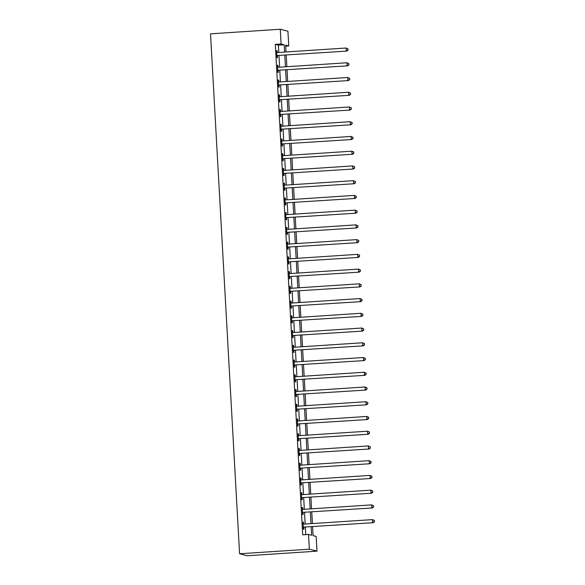 <?xml version="1.0" encoding="UTF-8"?>
<svg xmlns="http://www.w3.org/2000/svg" width="585" height="585" viewBox="0 0 585 585"><rect width="100%" height="100%" fill="white"/><g stroke="black" fill="none" stroke-linecap="round" stroke-linejoin="round"><path stroke-width="0.88" d="M312.573 526.683L313.07 535.626L316.171 536.43L316.997 551.165L247.236 555.75L239.587 553.768L210.52 33.835L280.281 29.25L281.1 43.985L275.286 44.372L302.708 534.829L308.522 534.449L311.622 535.253L311.147 526.778M280.281 29.25L287.922 31.232L288.749 45.966L285.648 45.162L286.028 51.97M285.707 46.171L288.749 45.966M305.758 534.631L305.333 527.158M305.165 524.043L304.514 512.423M304.339 509.308L303.688 497.681M303.513 494.566L302.862 482.947M302.694 479.832L302.043 468.212M301.867 465.097L301.216 453.47M301.041 450.355L300.39 438.735M300.222 435.62L299.571 423.993M299.396 420.878L298.745 409.259M298.569 406.144L297.919 394.524M297.743 391.409L297.1 379.782M296.924 376.667L296.273 365.047M296.098 361.932L295.447 350.305M295.271 347.197L294.628 335.571M294.452 332.455L293.802 320.836M293.626 317.721L292.975 306.094M292.8 302.979L292.156 291.359M291.981 288.244L291.33 276.625M291.154 273.509L290.504 261.883M290.328 258.767L289.685 247.148M289.509 244.033L288.858 232.406M288.683 229.298L288.032 217.671M287.857 214.556L287.213 202.936M287.038 199.821L286.387 188.195M286.211 185.079L285.56 173.46M285.385 170.345L284.734 158.725M284.566 155.61L283.915 143.983M283.74 140.868L283.089 129.248M282.913 126.133L282.262 114.506M282.094 111.399L281.443 99.772M281.268 96.657L280.617 85.037M280.442 81.922L279.791 70.295M279.623 67.18L278.972 55.56M278.796 52.445L278.387 45.169L275.286 44.372M277.224 52.548L277.114 50.654L276.603 50.522L276.998 57.593L277.509 57.725L277.407 55.809M278.05 67.282L277.941 65.388L277.422 65.257L277.817 72.328L278.336 72.467L278.226 70.544M278.87 82.024L278.767 80.13L278.248 79.991L278.643 87.07L279.162 87.202L279.052 85.286M279.696 96.759L279.586 94.865L279.074 94.733L279.469 101.805L279.981 101.936L279.879 100.02M280.522 111.494L280.412 109.6L279.893 109.468L280.288 116.539L280.807 116.678L280.698 114.755M281.341 126.236L281.239 124.342L280.72 124.203L281.114 131.281L281.634 131.413L281.524 129.497M282.167 140.97L282.058 139.076L281.546 138.945L281.941 146.016L282.453 146.148L282.35 144.232M282.994 155.705L282.884 153.811L282.365 153.679L282.767 160.758L283.279 160.89L283.177 158.974M283.813 170.447L283.71 168.553L283.191 168.421L283.586 175.493L284.105 175.624L283.996 173.708M284.639 185.182L284.529 183.288L284.017 183.156L284.412 190.227L284.932 190.366L284.822 188.443M285.465 199.924L285.356 198.03L284.836 197.891L285.239 204.969L285.751 205.101L285.648 203.185M286.284 214.658L286.182 212.764L285.663 212.633L286.058 219.704L286.577 219.836L286.467 217.92M287.111 229.393L287.001 227.499L286.489 227.368L286.884 234.439L287.403 234.578L287.293 232.655M287.937 244.135L287.827 242.241L287.308 242.102L287.71 249.181L288.222 249.312L288.12 247.396M288.756 258.87L288.654 256.976L288.134 256.844L288.529 263.915L289.048 264.054L288.939 262.131M289.582 273.605L289.48 271.711L288.961 271.579L289.356 278.657L289.875 278.789L289.765 276.873M290.409 288.346L290.299 286.453L289.787 286.321L290.182 293.392L290.694 293.524L290.591 291.608M291.228 303.081L291.125 301.187L290.606 301.056L291.001 308.127L291.52 308.266L291.41 306.343M292.054 317.823L291.952 315.929L291.432 315.79L291.827 322.869L292.346 323L292.237 321.085M292.88 332.558L292.771 330.664L292.259 330.532L292.654 337.603L293.165 337.735L293.063 335.819M293.699 347.293L293.597 345.399L293.078 345.267L293.473 352.338L293.992 352.477L293.882 350.554M294.526 362.035L294.423 360.141L293.904 360.002L294.299 367.08L294.818 367.212L294.708 365.296M295.352 376.769L295.242 374.875L294.73 374.744L295.125 381.815L295.637 381.954L295.535 380.031M296.171 391.504L296.068 389.617L295.549 389.478L295.944 396.557L296.463 396.688L296.354 394.773M296.997 406.246L296.895 404.352L296.376 404.22L296.77 411.292L297.29 411.423L297.18 409.507M297.823 420.981L297.714 419.087L297.202 418.955L297.597 426.026L298.109 426.165L298.006 424.242M298.642 435.723L298.54 433.829L298.021 433.69L298.416 440.768L298.935 440.9L298.825 438.984M299.469 450.457L299.366 448.563L298.847 448.432L299.242 455.503L299.761 455.635L299.652 453.719M300.295 465.192L300.185 463.298L299.674 463.166L300.068 470.238L300.58 470.377L300.478 468.461M301.114 479.934L301.012 478.04L300.493 477.901L300.887 484.98L301.407 485.111L301.297 483.195M301.94 494.669L301.838 492.775L301.319 492.643L301.714 499.714L302.233 499.853L302.123 497.93M302.767 509.411L302.657 507.517L302.145 507.378L302.54 514.456L303.052 514.588L302.95 512.672M303.586 524.145L303.483 522.251L302.964 522.12L303.359 529.191L303.878 529.323L303.769 527.407M308.522 534.449L309.348 549.191L239.587 553.768M309.348 549.191L316.997 551.165M286.204 55.085L286.855 66.705M287.03 69.82L287.674 81.447M287.849 84.562L288.5 96.181M288.676 99.296L289.326 110.923M289.502 114.031L290.153 125.658M290.321 128.773L290.972 140.393M291.147 143.508L291.798 155.135M291.973 158.25L292.624 169.869M292.792 172.984L293.443 184.604M293.619 187.719L294.27 199.346M294.445 202.461L295.096 214.081M295.264 217.196L295.915 228.823M296.09 231.931L296.741 243.557M296.917 246.673L297.568 258.292M297.736 261.407L298.387 273.034M298.562 276.149L299.213 287.769M299.388 290.884L300.039 302.503M300.207 305.619L300.858 317.245M301.034 320.361L301.684 331.98M301.86 335.095L302.511 346.722M302.679 349.837L303.33 361.457M303.505 364.572L304.156 376.192M304.332 379.307L304.982 390.934M305.158 394.049L305.801 405.668M305.977 408.783L306.628 420.403M306.803 423.518L307.454 435.145M307.63 438.26L308.273 449.88M308.449 452.995L309.099 464.622M309.275 467.737L309.926 479.356M310.101 482.471L310.745 494.091M310.92 497.206L311.571 508.833M311.746 511.948L312.397 523.568M284.61 52.065L284.2 44.789L281.1 43.985M310.979 523.663L310.328 512.036M310.152 508.928L309.502 497.301M309.326 494.186L308.675 482.566M308.507 479.451L307.856 467.824M307.681 464.709L307.03 453.09M306.854 449.975L306.204 438.355M306.028 435.24L305.385 423.613M305.209 420.498L304.558 408.878M304.383 405.763L303.732 394.136M303.556 391.021L302.913 379.402M302.737 376.287L302.087 364.667M301.911 361.552L301.26 349.925M301.085 346.81L300.441 335.19M300.266 332.075L299.615 320.456M299.44 317.341L298.789 305.714M298.613 302.599L297.97 290.979M297.794 287.864L297.143 276.237M296.968 273.122L296.317 261.502M296.142 258.387L295.491 246.768M295.323 243.652L294.672 232.026M294.496 228.911L293.845 217.291M293.67 214.176L293.019 202.549M292.851 199.441L292.2 187.814M292.025 184.699L291.374 173.08M291.198 169.964L290.548 158.338M290.379 155.222L289.729 143.603M289.553 140.488L288.902 128.868M288.727 125.753L288.076 114.126M287.908 111.011L287.257 99.391M287.081 96.276L286.431 84.65M286.255 81.542L285.604 69.915M285.436 66.8L284.785 55.18M278.387 45.169L284.2 44.789M276.61 50.683L277.114 50.654M277.436 65.425L277.941 65.388M278.255 80.16L278.767 80.13M279.082 94.902L279.586 94.865M279.908 109.636L280.412 109.6M280.727 124.371L281.239 124.342M281.553 139.113L282.058 139.076M282.38 153.848L282.884 153.811M283.198 168.582L283.71 168.553M284.025 183.324L284.529 183.288M284.851 198.059L285.356 198.03M285.67 212.801L286.182 212.764M286.496 227.536L287.001 227.499M287.323 242.27L287.827 242.241M288.142 257.012L288.654 256.976M288.968 271.747L289.48 271.711M289.794 286.482L290.299 286.453M290.613 301.224L291.125 301.187M291.44 315.958L291.952 315.929M292.266 330.7L292.771 330.664M293.092 345.435L293.597 345.399M293.911 360.17L294.423 360.141M294.738 374.912L295.242 374.875M295.564 389.647L296.068 389.617M296.383 404.381L296.895 404.352M297.209 419.123L297.714 419.087M298.036 433.858L298.54 433.829M298.855 448.6L299.366 448.563M299.681 463.335L300.185 463.298M300.507 478.069L301.012 478.04M301.326 492.811L301.838 492.775M302.152 507.546L302.657 507.517M302.979 522.281L303.483 522.251M277.458 55.495L346.803 51.107L277.458 55.495A1.185 1.163 -75.5 0 0 277.034 55.604L276.888 55.677M347.907 50.025L346.291 50.968L346.123 48.021L348.046 48.899L347.907 50.025L348.046 48.899M276.705 52.438L276.859 52.489A1.185 1.163 -75.5 0 0 277.297 52.54L346.123 48.021L347.841 48.847M277.977 55.626A1.185 1.163 -75.5 0 0 277.546 55.736L276.91 56.05M276.705 52.394L277.144 52.54M346.803 51.107L348.112 50.083M278.284 70.229L347.629 65.842L278.284 70.229A1.185 1.163 -75.5 0 0 277.853 70.339L277.714 70.412M348.726 64.767L347.11 65.71L346.949 62.763L348.872 63.641L348.726 64.767L348.872 63.641M277.531 67.173L277.685 67.224A1.185 1.163 -75.5 0 0 278.124 67.282L346.949 62.763L348.66 63.582M278.804 70.361A1.185 1.163 -75.5 0 0 278.372 70.478L277.736 70.785M277.531 67.136L277.97 67.282M347.629 65.842L348.938 64.818M279.111 84.964L348.455 80.576L279.111 84.964A1.185 1.163 -75.5 0 0 278.679 85.081L278.533 85.147M349.552 79.501L347.936 80.445L347.775 77.498L349.691 78.375L349.552 79.501L349.691 78.375M278.358 81.915L278.504 81.959A1.185 1.163 -75.5 0 0 278.943 82.017L347.775 77.498L349.486 78.324M279.63 85.103A1.185 1.163 -75.5 0 0 279.199 85.213L278.555 85.527M278.35 81.871L278.789 82.017M348.455 80.576L349.757 79.553M279.937 99.706L349.274 95.318L279.937 99.706A1.185 1.163 -75.5 0 0 279.506 99.816L279.359 99.889M350.378 94.236L348.762 95.179L348.594 92.233L350.517 93.117L350.378 94.236L350.517 93.117M279.177 96.649L279.33 96.701A1.185 1.163 -75.5 0 0 279.769 96.759L348.594 92.233L350.313 93.059M280.449 99.838A1.185 1.163 -75.5 0 0 280.018 99.955L279.381 100.262M279.177 96.605L279.615 96.759M349.274 95.318L350.583 94.295M280.756 114.441L350.101 110.053L280.756 114.441A1.185 1.163 -75.5 0 0 280.332 114.558L280.186 114.623M351.205 108.978L349.581 109.921L349.42 106.975L351.344 107.852L351.205 108.978L351.344 107.852M280.003 111.384L280.156 111.435A1.185 1.163 -75.5 0 0 280.595 111.494L349.42 106.975L351.139 107.801M281.275 114.572A1.185 1.163 -75.5 0 0 280.844 114.689L280.208 114.996M280.003 111.347L280.442 111.494M350.101 110.053L351.409 109.029M281.582 129.175L350.927 124.795L281.582 129.175A1.185 1.163 -75.5 0 0 281.151 129.292L281.005 129.365M352.024 123.713L350.408 124.656L350.247 121.709L352.163 122.587L352.024 123.713L352.163 122.587M280.829 126.126L280.976 126.177A1.185 1.163 -75.5 0 0 281.414 126.228L350.247 121.709L351.958 122.536M282.102 129.314A1.185 1.163 -75.5 0 0 281.67 129.424L281.027 129.738M280.822 126.082L281.261 126.228M350.927 124.795L352.228 123.771M282.409 143.917L351.746 139.53L282.409 143.917A1.185 1.163 -75.5 0 0 281.977 144.027L281.831 144.1M352.85 138.455L351.234 139.398L351.066 136.451L352.989 137.329L352.85 138.455L352.989 137.329M281.648 140.861L281.802 140.912A1.185 1.163 -75.5 0 0 282.241 140.97L351.066 136.451L352.784 137.27M282.921 144.049A1.185 1.163 -75.5 0 0 282.496 144.166L281.853 144.473M281.648 140.824L282.087 140.97M351.746 139.53L353.055 138.506M283.228 158.652L352.572 154.264L283.228 158.652A1.185 1.163 -75.5 0 0 282.804 158.769L282.657 158.835M353.676 153.19L352.053 154.133L351.892 151.186L353.815 152.063L353.676 153.19L353.815 152.063M282.475 155.595L282.628 155.647A1.185 1.163 -75.5 0 0 283.067 155.705L351.892 151.186L353.611 152.012M283.747 158.784A1.185 1.163 -75.5 0 0 283.315 158.901L282.679 159.208M282.475 155.559L282.913 155.705M352.572 154.264L353.881 153.241M284.054 173.394L353.398 169.006L284.054 173.394A1.185 1.163 -75.5 0 0 283.623 173.504L283.484 173.577M354.495 167.924L352.879 168.868L352.718 165.921L354.634 166.798L354.495 167.924L354.634 166.798M283.301 170.337L283.447 170.389A1.185 1.163 -75.5 0 0 283.886 170.44L352.718 165.921L354.43 166.747M284.573 173.526A1.185 1.163 -75.5 0 0 284.142 173.635L283.498 173.95M283.294 170.293L283.732 170.44M353.398 169.006L354.707 167.983M284.88 188.129L354.217 183.741L284.88 188.129A1.185 1.163 -75.5 0 0 284.449 188.238L284.303 188.311M355.322 182.666L353.706 183.61L353.537 180.663L355.461 181.54L355.322 182.666L355.461 181.54M284.12 185.072L284.273 185.123A1.185 1.163 -75.5 0 0 284.712 185.182L353.537 180.663L355.256 181.482M285.392 188.26A1.185 1.163 -75.5 0 0 284.968 188.377L284.325 188.684M284.12 185.035L284.559 185.182M354.217 183.741L355.526 182.717M285.699 202.863L355.044 198.476L285.699 202.863A1.185 1.163 -75.5 0 0 285.275 202.98L285.129 203.046M356.148 197.401L354.525 198.344L354.364 195.397L356.287 196.275L356.148 197.401L356.287 196.275M284.946 199.814L285.1 199.858A1.185 1.163 -75.5 0 0 285.538 199.916L354.364 195.397L356.082 196.224M286.219 203.002A1.185 1.163 -75.5 0 0 285.787 203.112L285.151 203.426M284.946 199.77L285.385 199.916M355.044 198.476L356.353 197.452M286.526 217.605L355.87 213.218L286.526 217.605A1.185 1.163 -75.5 0 0 286.094 217.715L285.955 217.788M356.967 212.136L355.351 213.079L355.19 210.132L357.113 211.017L356.967 212.136L357.113 211.017M285.772 214.549L285.919 214.6A1.185 1.163 -75.5 0 0 286.358 214.658L355.19 210.132L356.901 210.958M287.045 217.737A1.185 1.163 -75.5 0 0 286.613 217.854L285.97 218.161M285.765 214.512L286.204 214.658M355.87 213.218L357.179 212.194M287.352 232.34L356.689 227.953L287.352 232.34A1.185 1.163 -75.5 0 0 286.921 232.457L286.774 232.523M357.793 226.878L356.177 227.821L356.009 224.874L357.932 225.751L357.793 226.878L357.932 225.751M286.591 229.283L286.745 229.335A1.185 1.163 -75.5 0 0 287.184 229.393L356.009 224.874L357.727 225.7M287.864 232.472A1.185 1.163 -75.5 0 0 287.44 232.589L286.796 232.896M286.591 229.247L287.03 229.393M356.689 227.953L357.998 226.929M288.171 247.075L357.515 242.695L288.171 247.075A1.185 1.163 -75.5 0 0 287.747 247.192L287.601 247.265M358.62 241.612L357.004 242.556L356.835 239.609L358.759 240.486L358.62 241.612L358.759 240.486M287.418 244.025L287.571 244.077A1.185 1.163 -75.5 0 0 288.01 244.128L356.835 239.609L358.554 240.435M288.69 247.214A1.185 1.163 -75.5 0 0 288.259 247.323L287.623 247.638M287.418 243.982L287.857 244.128M357.515 242.695L358.824 241.671M288.997 261.817L358.342 257.429L288.997 261.817A1.185 1.163 -75.5 0 0 288.566 261.926L288.427 262M359.439 256.354L357.823 257.298L357.662 254.351L359.585 255.228L359.439 256.354L359.585 255.228M288.244 258.76L288.39 258.811A1.185 1.163 -75.5 0 0 288.829 258.87L357.662 254.351L359.373 255.17M289.517 261.948A1.185 1.163 -75.5 0 0 289.085 262.065L288.442 262.373M288.244 258.724L288.683 258.87M358.342 257.429L359.651 256.405M289.824 276.551L359.168 272.164L289.824 276.551A1.185 1.163 -75.5 0 0 289.392 276.668L289.246 276.734M360.265 271.089L358.649 272.032L358.481 269.085L360.404 269.963L360.265 271.089L360.404 269.963M289.07 273.495L289.217 273.546A1.185 1.163 -75.5 0 0 289.655 273.605L358.481 269.085L360.199 269.912M290.336 276.69A1.185 1.163 -75.5 0 0 289.911 276.8L289.268 277.107M289.063 273.458L289.502 273.605M359.168 272.164L360.47 271.14M290.643 291.293L359.987 286.906L290.643 291.293A1.185 1.163 -75.5 0 0 290.219 291.403L290.072 291.476M361.091 285.824L359.475 286.767L359.307 283.82L361.23 284.698L361.091 285.824L361.23 284.698M289.889 288.237L290.043 288.288A1.185 1.163 -75.5 0 0 290.482 288.346L359.307 283.82L361.025 284.646M291.162 291.425A1.185 1.163 -75.5 0 0 290.73 291.535L290.094 291.849M289.889 288.193L290.328 288.339M359.987 286.906L361.296 285.882M291.469 306.028L360.813 301.641L291.469 306.028A1.185 1.163 -75.5 0 0 291.037 306.145L290.899 306.211M361.91 300.566L360.294 301.509L360.133 298.562L362.056 299.44L361.91 300.566L362.056 299.44M290.716 302.971L290.862 303.023A1.185 1.163 -75.5 0 0 291.301 303.081L360.133 298.562L361.844 299.388M291.988 306.16A1.185 1.163 -75.5 0 0 291.557 306.277L290.913 306.584M290.716 302.935L291.154 303.081M360.813 301.641L362.122 300.617M292.295 320.763L361.64 316.375L292.295 320.763A1.185 1.163 -75.5 0 0 291.864 320.88L291.718 320.946M362.737 315.3L361.12 316.244L360.952 313.297L362.875 314.174L362.737 315.3L362.875 314.174M291.542 317.714L291.688 317.765A1.185 1.163 -75.5 0 0 292.127 317.816L360.952 313.297L362.671 314.123M292.807 320.902A1.185 1.163 -75.5 0 0 292.383 321.011L291.739 321.326M291.535 317.67L291.973 317.816M361.64 316.375L362.941 315.352M293.114 335.505L362.459 331.117L293.114 335.505A1.185 1.163 -75.5 0 0 292.69 335.614L292.544 335.688M363.563 330.035L361.947 330.986L361.779 328.031L363.702 328.916L363.563 330.035L363.702 328.916M292.361 332.448L292.515 332.499A1.185 1.163 -75.5 0 0 292.953 332.558L361.779 328.031L363.497 328.858M293.633 335.636A1.185 1.163 -75.5 0 0 293.202 335.753L292.566 336.061M292.361 332.412L292.8 332.558M362.459 331.117L363.768 330.094M293.941 350.239L363.285 345.852L293.941 350.239A1.185 1.163 -75.5 0 0 293.509 350.356L293.37 350.422M364.382 344.777L362.766 345.72L362.605 342.773L364.528 343.651L364.382 344.777L364.528 343.651M293.187 347.183L293.334 347.234A1.185 1.163 -75.5 0 0 293.78 347.293L362.605 342.773L364.316 343.6M294.46 350.371A1.185 1.163 -75.5 0 0 294.028 350.488L293.392 350.795M293.187 347.146L293.626 347.293M363.285 345.852L364.594 344.828M294.767 364.974L364.111 360.594L294.767 364.974A1.185 1.163 -75.5 0 0 294.335 365.091L294.189 365.164M365.208 359.512L363.592 360.455L363.424 357.508L365.347 358.386L365.208 359.512L365.347 358.386M294.014 361.925L294.16 361.976A1.185 1.163 -75.5 0 0 294.599 362.027L363.424 357.508L365.142 358.334M295.279 365.113A1.185 1.163 -75.5 0 0 294.855 365.223L294.211 365.537M294.006 361.881L294.445 362.027M364.111 360.594L365.413 359.57M295.586 379.716L364.93 375.329L295.586 379.716A1.185 1.163 -75.5 0 0 295.162 379.826L295.015 379.899M366.034 374.254L364.418 375.197L364.25 372.25L366.173 373.128L366.034 374.254L366.173 373.128M294.833 376.66L294.986 376.711A1.185 1.163 -75.5 0 0 295.425 376.769L364.25 372.25L365.969 373.069M296.105 379.848A1.185 1.163 -75.5 0 0 295.674 379.965L295.037 380.272M294.833 376.623L295.271 376.769M364.93 375.329L366.239 374.305M296.412 394.451L365.757 390.063L296.412 394.451A1.185 1.163 -75.5 0 0 295.981 394.568L295.842 394.634M366.853 388.988L365.237 389.932L365.077 386.985L367 387.862L366.853 388.988L367 387.862M295.659 391.394L295.813 391.445A1.185 1.163 -75.5 0 0 296.251 391.504L365.077 386.985L366.788 387.811M296.931 394.59A1.185 1.163 -75.5 0 0 296.5 394.699L295.864 395.007M295.659 391.358L296.098 391.504M365.757 390.063L367.066 389.04M297.238 409.193L366.583 404.805L297.238 409.193A1.185 1.163 -75.5 0 0 296.807 409.303L296.661 409.376M367.68 403.723L366.064 404.666L365.896 401.719L367.819 402.597L367.68 403.723L367.819 402.597M296.485 406.136L296.632 406.187A1.185 1.163 -75.5 0 0 297.07 406.246L365.896 401.719L367.614 402.546M297.75 409.324A1.185 1.163 -75.5 0 0 297.326 409.434L296.683 409.749M296.478 406.092L296.917 406.246M366.583 404.805L367.885 403.782M298.058 423.928L367.402 419.54L298.058 423.928A1.185 1.163 -75.5 0 0 297.633 424.045L297.487 424.11M368.506 418.465L366.89 419.408L366.722 416.461L368.645 417.339L368.506 418.465L368.645 417.339M297.304 420.871L297.458 420.922A1.185 1.163 -75.5 0 0 297.897 420.981L366.722 416.461L368.44 417.288M298.577 424.059A1.185 1.163 -75.5 0 0 298.145 424.176L297.509 424.483M297.304 420.834L297.743 420.981M367.402 419.54L368.711 418.516M298.884 438.662L368.228 434.275L298.884 438.662A1.185 1.163 -75.5 0 0 298.452 438.779L298.313 438.845M369.325 433.2L367.709 434.143L367.548 431.196L369.471 432.074L369.325 433.2L369.471 432.074M298.131 435.613L298.284 435.664A1.185 1.163 -75.5 0 0 298.723 435.715L367.548 431.196L369.259 432.022M299.403 438.801A1.185 1.163 -75.5 0 0 298.972 438.911L298.335 439.225M298.131 435.569L298.569 435.715M368.228 434.275L369.537 433.251M299.71 453.404L369.055 449.017L299.71 453.404A1.185 1.163 -75.5 0 0 299.279 453.514L299.132 453.587M370.151 447.942L368.535 448.885L368.367 445.931L370.29 446.816L370.151 447.942L370.29 446.816M298.957 450.348L299.103 450.399A1.185 1.163 -75.5 0 0 299.542 450.457L368.367 445.931L370.086 446.757M300.222 453.536A1.185 1.163 -75.5 0 0 299.798 453.653L299.154 453.96M298.95 450.311L299.388 450.457M369.055 449.017L370.356 447.993M300.529 468.139L369.874 463.751L300.529 468.139A1.185 1.163 -75.5 0 0 300.105 468.256L299.959 468.322M370.978 462.676L369.362 463.62L369.193 460.673L371.117 461.55L370.978 462.676L371.117 461.55M299.776 465.082L299.93 465.134A1.185 1.163 -75.5 0 0 300.368 465.192L369.193 460.673L370.912 461.499M301.048 468.271A1.185 1.163 -75.5 0 0 300.617 468.388L299.981 468.695M299.776 465.046L300.215 465.192M369.874 463.751L371.183 462.728M301.355 482.874L370.7 478.493L301.355 482.874A1.185 1.163 -75.5 0 0 300.924 482.991L300.785 483.064M371.797 477.411L370.181 478.354L370.02 475.408L371.943 476.285L371.797 477.411L371.943 476.285M300.602 479.824L300.756 479.875A1.185 1.163 -75.5 0 0 301.195 479.927L370.02 475.408L371.731 476.234M301.875 483.013A1.185 1.163 -75.5 0 0 301.443 483.122L300.807 483.437M300.602 479.78L301.041 479.927M370.7 478.493L372.009 477.47M302.182 497.616L371.526 493.228L302.182 497.616A1.185 1.163 -75.5 0 0 301.75 497.725L301.604 497.798M372.623 492.153L371.007 493.096L370.839 490.15L372.762 491.027L372.623 492.153L372.762 491.027M301.429 494.559L301.575 494.61A1.185 1.163 -75.5 0 0 302.014 494.669L370.839 490.15L372.557 490.969M302.694 497.747A1.185 1.163 -75.5 0 0 302.269 497.864L301.626 498.171M301.421 494.522L301.86 494.669M371.526 493.228L372.828 492.204M303.001 512.35L372.345 507.963L303.001 512.35A1.185 1.163 -75.5 0 0 302.577 512.467L302.43 512.533M373.449 506.888L371.833 507.831L371.665 504.884L373.588 505.762L373.449 506.888L373.588 505.762M302.248 509.301L302.401 509.345A1.185 1.163 -75.5 0 0 302.84 509.403L371.665 504.884L373.384 505.711M303.52 512.489A1.185 1.163 -75.5 0 0 303.089 512.599L302.452 512.913M302.248 509.257L302.686 509.403M372.345 507.963L373.654 506.939M303.827 527.092L373.171 522.705L303.827 527.092A1.185 1.163 -75.5 0 0 303.396 527.202L303.257 527.275M374.268 521.623L372.652 522.566L372.491 519.619L374.415 520.504L374.268 521.623L374.415 520.504M303.074 524.036L303.227 524.087A1.185 1.163 -75.5 0 0 303.666 524.145L372.491 519.619L374.203 520.445M304.346 527.224A1.185 1.163 -75.5 0 0 303.915 527.334L303.279 527.648M303.074 523.992L303.513 524.145M373.171 522.705L374.48 521.681M277.034 55.604L277.546 55.736M277.853 70.339L278.372 70.478M278.679 85.081L279.199 85.213M279.506 99.816L280.018 99.955M280.332 114.558L280.844 114.689M281.151 129.292L281.67 129.424M281.977 144.027L282.496 144.166M282.804 158.769L283.315 158.901M283.623 173.504L284.142 173.635M284.449 188.238L284.968 188.377M285.275 202.98L285.787 203.112M286.094 217.715L286.613 217.854M286.921 232.457L287.44 232.589M287.747 247.192L288.259 247.323M288.566 261.926L289.085 262.065M289.392 276.668L289.911 276.8M290.219 291.403L290.73 291.535M291.037 306.145L291.557 306.277M291.864 320.88L292.383 321.011M292.69 335.614L293.202 335.753M293.509 350.356L294.028 350.488M294.335 365.091L294.855 365.223M295.162 379.826L295.674 379.965M295.981 394.568L296.5 394.699M296.807 409.303L297.326 409.434M297.633 424.045L298.145 424.176M298.452 438.779L298.972 438.911M299.279 453.514L299.798 453.653M300.105 468.256L300.617 468.388M300.924 482.991L301.443 483.122M301.75 497.725L302.269 497.864M302.577 512.467L303.089 512.599M303.396 527.202L303.915 527.334"/></g></svg>
